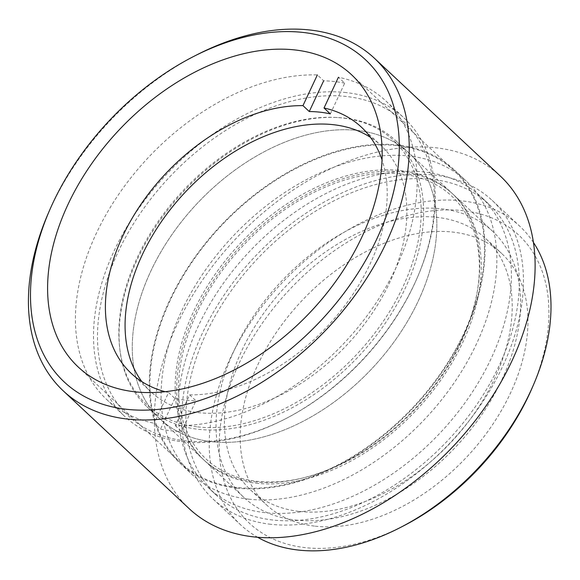 <?xml version="1.0" encoding="UTF-8"?>
<svg xmlns="http://www.w3.org/2000/svg" width="580" height="580" viewBox="0 0 580 580"><rect width="100%" height="100%" fill="white"/><g stroke="black" fill="none" stroke-linecap="round" stroke-linejoin="round"><path stroke-width="0.43" stroke-dasharray="2.9 2.17" d="M256.084 483.22A182.149 120.219 -46.9 0 0 442.685 377.45A182.149 120.219 -46.9 0 0 453.415 194.59A182.149 120.219 -46.9 0 0 401.875 171.999A182.149 120.219 -46.9 0 0 215.267 277.762A182.149 120.219 -46.9 0 0 204.537 460.622A182.149 120.219 -46.9 0 0 256.084 483.22M295.43 520.021A182.149 120.219 -46.9 0 0 482.031 414.258A182.149 120.219 -46.9 0 0 492.761 231.398A182.149 120.219 -46.9 0 0 441.213 208.8A182.149 120.219 -46.9 0 0 254.613 314.57A182.149 120.219 -46.9 0 0 243.883 497.43A182.149 120.219 -46.9 0 0 295.43 520.021M48.075 213.788A227.73 150.3 133.1 0 1 196.714 54.904M248.624 499.148A200.796 132.523 -46.9 0 0 454.328 382.553A200.796 132.523 -46.9 0 0 466.153 180.975A200.796 132.523 -46.9 0 0 409.335 156.071A200.796 132.523 -46.9 0 0 203.631 272.658A200.796 132.523 -46.9 0 0 191.799 474.237A200.796 132.523 -46.9 0 0 248.624 499.148M236.821 488.106A200.796 132.523 -46.9 0 0 442.525 371.512A200.796 132.523 -46.9 0 0 454.35 169.933A200.796 132.523 -46.9 0 0 397.532 145.029A200.796 132.523 -46.9 0 0 191.828 261.616A200.796 132.523 -46.9 0 0 179.996 463.195A200.796 132.523 -46.9 0 0 236.821 488.106M397.242 145.638A200.078 132.051 133.1 0 1 453.864 170.455A200.078 132.051 133.1 0 1 442.076 371.316A200.078 132.051 133.1 0 1 237.111 487.49A200.078 132.051 133.1 0 1 180.489 462.673A200.078 132.051 133.1 0 1 192.27 261.812A200.078 132.051 133.1 0 1 397.242 145.638M403.201 526.046A197.207 130.159 133.1 0 1 305.138 547.614A197.207 130.159 133.1 0 1 239.293 362.935A197.207 130.159 133.1 0 1 462.978 210.656A197.207 130.159 133.1 0 1 531.918 388.455M533.426 242.44A204.377 134.893 -46.9 0 0 519.752 226.207A204.377 134.893 -46.9 0 0 461.912 200.854A204.377 134.893 -46.9 0 0 252.532 319.529A204.377 134.893 -46.9 0 0 240.497 524.704A204.377 134.893 -46.9 0 0 257.607 537.268M272.803 520.006A199.361 131.58 133.1 0 1 216.391 495.276A199.361 131.58 133.1 0 1 228.129 295.14A199.361 131.58 133.1 0 1 432.368 179.379A199.361 131.58 133.1 0 1 488.78 204.109A199.361 131.58 133.1 0 1 477.036 404.245A199.361 131.58 133.1 0 1 272.803 520.006M264.937 512.64A199.361 131.58 133.1 0 1 208.517 487.911A199.361 131.58 133.1 0 1 220.262 287.774A199.361 131.58 133.1 0 1 424.495 172.013A199.361 131.58 133.1 0 1 480.914 196.743A199.361 131.58 133.1 0 1 469.169 396.879A199.361 131.58 133.1 0 1 264.937 512.64M270.795 524.291A204.377 134.893 133.1 0 1 212.962 498.938A204.377 134.893 133.1 0 1 224.996 293.763A204.377 134.893 133.1 0 1 434.376 175.088A204.377 134.893 133.1 0 1 492.21 200.441A204.377 134.893 133.1 0 1 480.175 405.616A204.377 134.893 133.1 0 1 270.795 524.291M189.138 508.631A227.73 150.3 133.1 0 1 202.55 280.01A227.73 150.3 133.1 0 1 435.848 147.777A227.73 150.3 133.1 0 1 500.293 176.03M315.179 526.169A172.108 113.593 -46.9 0 0 491.499 426.235A172.108 113.593 -46.9 0 0 501.635 253.453A172.108 113.593 -46.9 0 0 452.936 232.101A172.108 113.593 -46.9 0 0 276.617 332.036A172.108 113.593 -46.9 0 0 266.481 504.817A172.108 113.593 -46.9 0 0 315.179 526.169M299.447 511.444A172.108 113.593 -46.9 0 0 475.767 411.51A172.108 113.593 -46.9 0 0 485.902 238.728A172.108 113.593 -46.9 0 0 437.197 217.377A172.108 113.593 -46.9 0 0 260.877 317.318A172.108 113.593 -46.9 0 0 250.741 490.1A172.108 113.593 -46.9 0 0 299.447 511.444M344.237 118.081A182.149 120.219 133.1 0 1 395.785 140.672A182.149 120.219 133.1 0 1 385.055 323.531A182.149 120.219 133.1 0 1 198.447 429.301A182.149 120.219 133.1 0 1 146.907 406.703A182.149 120.219 133.1 0 1 119.929 350.081A182.149 120.219 133.1 0 1 183.555 191.56A182.149 120.219 133.1 0 1 337.488 117.522A182.149 120.219 133.1 0 1 344.237 118.081M357.447 130.442A182.149 120.219 133.1 0 1 408.994 153.033A182.149 120.219 133.1 0 1 398.264 335.892A182.149 120.219 133.1 0 1 211.664 441.663A182.149 120.219 133.1 0 1 160.116 419.064A182.149 120.219 133.1 0 1 170.846 236.205A182.149 120.219 133.1 0 1 357.447 130.442A182.149 120.219 -46.9 0 0 170.846 236.205A182.149 120.219 -46.9 0 0 160.116 419.064A182.149 120.219 -46.9 0 0 211.664 441.663A182.149 120.219 -46.9 0 0 398.264 335.892A182.149 120.219 -46.9 0 0 408.994 153.033A182.149 120.219 -46.9 0 0 357.447 130.442M197.657 426.902A180.808 119.335 -46.9 0 0 402.738 287.296A180.808 119.335 -46.9 0 0 342.367 117.979A180.808 119.335 -46.9 0 0 335.668 117.428A180.808 119.335 -46.9 0 0 182.867 190.914A180.808 119.335 -46.9 0 0 119.712 348.275A180.808 119.335 -46.9 0 0 197.657 426.902M254.548 481.777A182.149 120.219 -46.9 0 0 301.013 478.427A182.149 120.219 -46.9 0 0 477.601 289.666A182.149 120.219 -46.9 0 0 451.878 193.155A182.149 120.219 -46.9 0 0 400.338 170.556A182.149 120.219 -46.9 0 0 213.73 276.327A182.149 120.219 -46.9 0 0 203 459.186A182.149 120.219 -46.9 0 0 254.548 481.777M400.976 173.913A179.901 118.733 133.1 0 1 477.282 291.551A179.901 118.733 133.1 0 1 302.876 477.985A179.901 118.733 133.1 0 1 256.983 481.298A179.901 118.733 133.1 0 1 196.917 312.83A179.901 118.733 133.1 0 1 400.976 173.913M185.332 440.814A201.514 133.001 133.1 0 1 118.052 252.112A201.514 133.001 133.1 0 1 346.615 96.512A201.514 133.001 133.1 0 1 417.063 278.19A201.514 133.001 133.1 0 1 285.534 418.782A201.514 133.001 133.1 0 1 185.332 440.814M346.188 92.59A204.377 134.893 -46.9 0 0 136.807 211.265A204.377 134.893 -46.9 0 0 124.772 416.44A204.377 134.893 -46.9 0 0 182.613 441.793A204.377 134.893 -46.9 0 0 284.236 419.449A204.377 134.893 -46.9 0 0 417.636 276.856A204.377 134.893 -46.9 0 0 404.028 117.943A204.377 134.893 -46.9 0 0 346.188 92.59M330.325 113.883L344.716 83.157L338.415 77.27A204.377 134.893 -46.9 0 1 385.925 101.014A204.377 134.893 -46.9 0 1 377.805 300.317A204.377 134.893 -46.9 0 1 175.24 425.611L189.631 394.886A168.526 111.222 -46.9 0 0 338.604 313.591A168.526 111.222 -46.9 0 0 382.032 159.877M189.631 394.886L195.931 400.78A168.526 111.222 -46.9 0 1 185.158 400.12A168.526 111.222 -46.9 0 1 174.87 398.424L168.577 392.529L154.186 423.255L160.479 429.142A204.377 134.893 -46.9 0 0 170.81 430.751A204.377 134.893 -46.9 0 0 181.54 431.498L195.931 400.78M141.853 381.625A168.526 111.222 -46.9 0 0 150.844 391.732A168.526 111.222 -46.9 0 0 198.534 412.634A168.526 111.222 -46.9 0 0 371.178 314.781A168.526 111.222 -46.9 0 0 381.103 145.602A168.526 111.222 -46.9 0 0 370.417 137.3M344.716 83.157A204.377 134.893 -46.9 0 0 334.385 81.548A204.377 134.893 -46.9 0 0 323.654 80.801L317.361 74.914A204.377 134.893 -46.9 0 0 114.804 200.209A204.377 134.893 -46.9 0 0 106.676 399.511A204.377 134.893 -46.9 0 0 154.186 423.255M165.155 391.703A168.526 111.222 -46.9 0 0 168.577 392.529M175.24 425.611L181.54 431.498M174.87 398.424L160.479 429.142M492.761 231.398L453.415 194.59M454.35 169.933L466.153 180.975M453.864 170.455L351.574 74.762M216.391 495.276L208.517 487.911M212.962 498.938L240.497 524.704M485.902 238.728L501.635 253.453M250.741 490.1L266.481 504.817M492.21 200.441L519.752 226.207M488.78 204.109L480.914 196.743M180.489 462.673L78.198 366.981M179.996 463.195L191.799 474.237M243.883 497.43L204.537 460.622M395.785 140.672L451.878 193.155M119.712 348.275L119.929 350.081M335.668 117.428L337.488 117.522M146.907 406.703L203 459.186M477.282 291.551L477.601 289.666M302.876 477.985L301.013 478.427M361.434 127.194L381.103 145.602M106.676 399.511L124.772 416.44M385.925 101.014L404.028 117.943M131.174 373.332L150.844 391.732M417.063 278.19L417.636 276.856M285.534 418.782L284.236 419.449"/><path stroke-width="0.87" d="M303.151 32.451A220.56 145.565 -46.9 0 0 193.474 56.564A220.56 145.565 -46.9 0 0 49.517 210.446A220.56 145.565 -46.9 0 0 126.621 409.291A220.56 145.565 -46.9 0 0 376.79 238.989A220.56 145.565 -46.9 0 0 303.151 32.451M193.474 56.564L196.714 54.904A227.73 150.3 133.1 0 1 309.952 30.001A227.73 150.3 133.1 0 1 374.397 58.246A227.73 150.3 133.1 0 1 360.985 286.868A227.73 150.3 133.1 0 1 127.687 419.101A227.73 150.3 133.1 0 1 63.242 390.855A227.73 150.3 133.1 0 1 48.075 213.788L49.517 210.446M134.814 391.797A200.078 132.051 -46.9 0 0 339.786 275.623A200.078 132.051 -46.9 0 0 351.574 74.762A200.078 132.051 -46.9 0 0 294.952 49.945A200.078 132.051 -46.9 0 0 89.98 166.119A200.078 132.051 -46.9 0 0 78.198 366.981A200.078 132.051 -46.9 0 0 134.814 391.797M257.607 537.268A204.377 134.893 -46.9 0 0 298.337 550.058A204.377 134.893 -46.9 0 0 399.961 527.713A204.377 134.893 -46.9 0 0 533.361 385.113A204.377 134.893 -46.9 0 0 533.426 242.44M374.397 58.246L500.293 176.03A227.73 150.3 133.1 0 1 486.881 404.644A227.73 150.3 133.1 0 1 253.583 536.877A227.73 150.3 133.1 0 1 189.138 508.631L63.242 390.855M533.361 385.113L531.918 388.455A197.207 130.159 133.1 0 1 403.201 526.046L399.961 527.713M317.361 74.914L302.97 105.632L309.263 111.527A168.526 111.222 -46.9 0 1 320.037 112.179A168.526 111.222 -46.9 0 1 330.325 113.883L324.024 107.989L338.415 77.27M382.032 159.877A168.526 111.222 -46.9 0 0 361.434 127.194A168.526 111.222 -46.9 0 0 324.024 107.989M370.417 137.3A168.526 111.222 -46.9 0 0 333.413 124.693A168.526 111.222 -46.9 0 0 166.649 214.317A168.526 111.222 -46.9 0 0 141.853 381.625M302.97 105.632A168.526 111.222 -46.9 0 0 137.199 210.025A168.526 111.222 -46.9 0 0 131.174 373.332A168.526 111.222 -46.9 0 0 165.155 391.703M323.654 80.801L309.263 111.527"/></g></svg>
